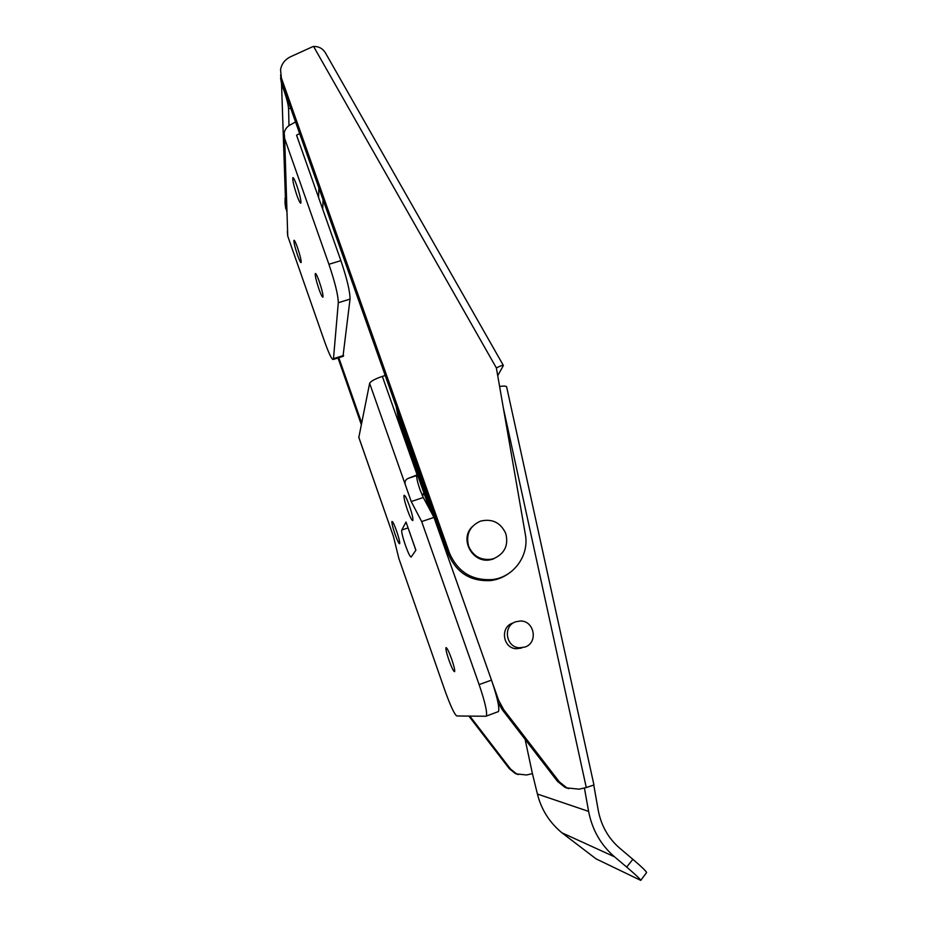 <?xml version="1.0" encoding="UTF-8"?>
<svg xmlns="http://www.w3.org/2000/svg" width="927" height="927" viewBox="0 0 927 927"><rect width="100%" height="100%" fill="white"/><g stroke="black" fill="none" stroke-linecap="round" stroke-linejoin="round"><path stroke-width="1.39" d="M411.194 557L411.182 557.011C410.209 557.139 408.274 553.222 405.4 545.261C402.631 537.081 401.414 532.005 401.75 530.035L406.026 522.052L415.899 550.163L411.194 557M407.405 509.896C404.74 501.994 403.627 497.115 404.068 495.285C404.995 495.03 406.791 498.564 409.456 505.875C412.144 513.848 413.268 518.726 412.816 520.522C411.866 520.731 410.07 517.196 407.405 509.896M395.018 534.137C392.677 527.196 391.657 522.979 391.97 521.472C392.724 521.356 394.265 524.543 396.605 531.032C398.969 538.019 399.989 542.249 399.664 543.72C398.9 543.801 397.347 540.615 395.018 534.137M448.946 660.151C446.605 653.268 445.62 649.097 445.991 647.66C446.953 647.579 448.842 651.403 451.669 659.143C454.021 666.073 455.006 670.244 454.636 671.658C453.651 671.693 451.75 667.857 448.946 660.151M498.483 711.542L485.864 716.247L456.791 715.968C454.404 714.335 450.429 705.818 444.879 690.395L398.888 558.587L393.454 536.466L358.819 437.451L369.63 383.315C370.73 381.229 374.971 378.923 382.341 376.397L417.138 474.867L408.17 478.402C405.481 479.607 404.508 481.634 405.25 484.497L411.229 501.542L421.681 521.565L479.12 684.578L491.495 680.128C497.382 697.428 499.711 707.904 498.483 711.542L497.973 711.832M417.428 474.612L416.814 475.528C416.432 477.602 417.486 482.318 419.977 489.665L423.28 497.509L433.963 517.417L491.495 680.128M415.841 550.232L406.026 522.052M486.339 715.968C487.417 712.388 485.006 701.924 479.12 684.578M433.963 517.417L421.681 521.565M422.33 495.586L424.253 493.94M385.203 375.481L382.341 376.397M416.687 476.559L417.787 475.632M422.04 494.937L424.01 493.257M312.596 46.721L290.487 56.79C284.925 59.548 281.611 63.859 280.545 69.71L281.344 77.856L449.468 553.048C457.706 571.959 472.028 580.8 492.434 579.56C513.743 577.185 529.479 555.366 525.342 534.392L496.374 367.926L313.604 46.489L312.596 46.721M284.879 201.252L286.605 208.517M338.818 357.718L361.646 422.955M285.667 205.852L286.698 211.31M338.007 357.973L361.31 424.589M313.604 46.489C319.073 46.327 323.175 48.737 325.898 53.696L326.339 54.473M281.344 77.856L281.495 82.236L448.425 554.207C456.594 572.99 470.812 581.762 491.067 580.534C497.451 579.653 503.245 577.359 508.448 573.651M496.374 367.926C500.337 365.898 502.666 365.076 503.384 365.481L497.729 375.702M285.771 208.656L285.018 203.14M323.952 202.283L323.048 200.672M281.495 82.236L280.603 74.971M280.568 77.903L281.541 83.685L285.643 204.913L286.57 207.578M290.672 108.192L288.587 108.783L288.981 125.632M288.587 108.783C288.262 104.739 286.883 99.096 284.427 91.843L284.856 91.727M281.541 83.685L284.427 91.843M285.643 204.913L284.995 198.297M593.952 784.972L586.281 787.544L503.338 407.926M397.162 409.294L399.989 421.322L498.61 700.279L503.755 709.734L559.363 781.878L566.907 787.904L579.051 789.178L586.281 787.544M469.85 716.084L510.557 769.062L516.663 773.929L526.536 774.972L532.422 773.663L537.417 794.045L588.61 811.403L584.404 787.973M532.422 773.663L525.099 739.329M593.813 785.25L598.251 810.383C601.206 825.748 608.355 838.344 619.699 848.159L632.874 859.317C641.345 866.548 645.934 870.951 646.617 872.527L646.386 872.84M499.607 386.478C503.628 385.887 505.968 385.968 506.605 386.721L506.652 386.93M518.344 774.59L515.412 773.582L509.352 768.738L510.557 769.062M468.877 716.084L509.352 768.738M396.13 406.35L399.317 423.372L429.815 509.688M503.755 709.734L502.307 709.769L557.509 781.391L559.363 781.878M568.796 788.645L565.006 787.371L557.509 781.391M502.307 709.769L497.973 702.33M588.61 811.403C592.214 829.885 600.847 845.018 614.52 856.815L626.664 867.058C635.308 874.404 640.012 878.842 640.754 880.372L596.131 858.9L561.889 832.782C549.479 822.481 541.31 809.561 537.417 794.045M626.664 867.058L632.874 859.317M480.534 521.113L480.476 521.136C469.653 526.096 465.69 534.45 468.598 546.177C473.071 556.142 480.673 560.499 491.414 559.224L493.917 558.541C504.763 553.512 508.714 545.146 505.748 533.442C500.568 522.527 492.167 518.413 480.534 521.113M472.179 526.721C458.992 539.444 472.967 564.195 490.87 559.665L493.373 558.993M297.579 255.284C294.913 247.277 293.708 242.283 293.963 240.29C294.508 240.081 295.678 242.503 297.486 247.567C300.174 255.632 301.379 260.638 301.113 262.584C300.557 262.77 299.386 260.336 297.579 255.284M296.895 195.342C293.813 186.049 292.457 180.151 292.828 177.66C293.477 177.347 294.786 179.942 296.779 185.446C299.885 194.821 301.24 200.73 300.846 203.164C300.186 203.453 298.865 200.846 296.895 195.342M318.969 289.143C316.188 280.8 314.971 275.586 315.296 273.5C315.933 273.256 317.254 275.922 319.259 281.495C322.063 289.896 323.291 295.122 322.944 297.161C322.295 297.393 320.974 294.716 318.969 289.143M295.539 121.958L289.966 125.029C286.791 126.872 284.856 129.525 284.183 133.013L284.67 138.61L328.911 264.288L340.893 260.661C347.034 278.876 350.082 291.692 350.035 299.12L342.99 356.408M350.035 299.12L338.297 302.723L333.488 358.656L343.639 355.47M340.893 260.661L296.57 135.203L299.63 133.511M284.67 138.61L287.741 236.084L324.462 341.24C328.923 353.732 331.866 359.815 333.268 359.467L333.488 358.656M338.297 302.723C338.193 295.342 335.064 282.526 328.911 264.288M287.741 236.084L287.335 231.379M524.867 647.081C538.506 642.921 534.45 620.43 520.232 621.02L515.818 621.762C502.747 625.655 505.621 647.208 519.352 647.776L524.867 647.081M512.77 623.095C499.885 626.93 502.712 648.182 516.235 648.738L521.692 648.043M423.28 497.509L411.229 501.542M408.019 527.915L401.75 530.035M405.25 484.497L369.63 383.315M358.772 437.173L388.459 522.191M416.814 475.528L408.17 478.402M449.468 553.048L448.425 554.207M399.317 423.372L399.989 421.322M497.532 700.348L498.61 700.279M614.52 856.815L561.889 832.782M318.587 197.521L318.876 187.938M492.434 579.56L491.067 580.534M503.384 365.481L325.898 53.696M640.754 880.372L646.617 872.527M516.663 773.929L515.412 773.582M566.907 787.904L565.006 787.371M506.605 386.721L593.975 785.076M333.268 359.467L343.384 356.281M323.083 199.826L322.712 209.189M516.235 648.738L519.352 647.776"/></g></svg>

